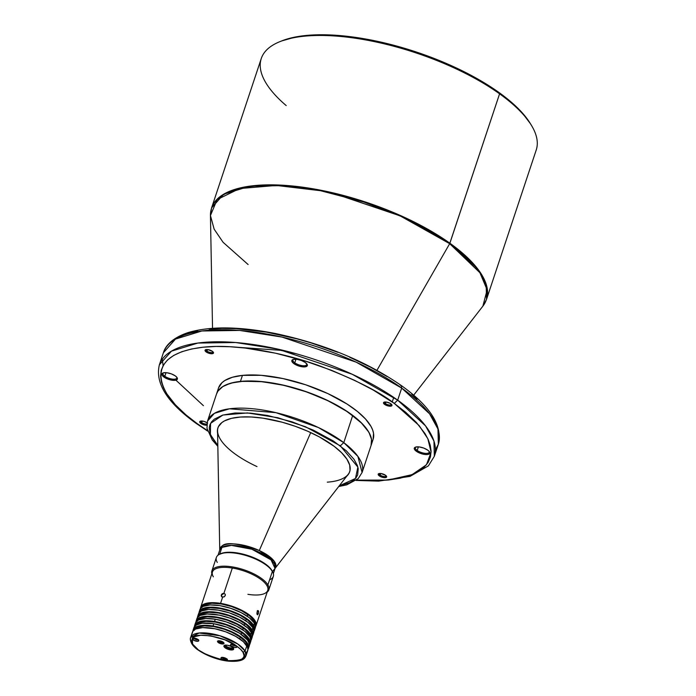 <?xml version="1.0" encoding="UTF-8"?>
<svg xmlns="http://www.w3.org/2000/svg" width="696" height="696" viewBox="0 0 696 696"><rect width="100%" height="100%" fill="white"/><g stroke="black" fill="none" stroke-linecap="round" stroke-linejoin="round"><path stroke-width="1.04" d="M413.65 395.197L482.876 306.153L486.53 299.384L486.156 284.151L477.743 268.934L449.886 243.217A144.89 54.166 18.4 0 1 486.53 299.384L536.233 149.988A144.89 54.166 -161.6 0 0 499.58 93.821L498.893 92.438A143.176 53.531 -161.6 0 0 281.732 40.916L279.827 41.682A144.89 54.166 18.4 0 1 499.58 93.821A144.89 54.166 -161.6 0 0 355.7 38.28A144.89 54.166 -161.6 0 0 261.27 58.525L211.575 207.913A144.89 54.166 18.4 0 1 306.005 187.668A144.89 54.166 18.4 0 1 449.886 243.217L499.58 93.821L449.677 243.687A144.803 54.14 -161.6 0 0 297.331 187.041A144.803 54.14 -161.6 0 0 210.444 215.534L217.143 199.578L239.607 188.555L276.329 185.449L320.551 190.713L363.956 202.075L400.809 216.256L449.677 243.687L376.954 370.307L449.677 243.687L479.935 272.754L487.139 289.875L482.876 306.153A144.803 54.14 -161.6 0 0 449.677 243.687L449.886 243.217L404.411 217.317L330.217 192.218L287.787 185.571L250.064 186.119L223.668 194.219L211.575 207.913L210.444 215.534L212.532 328.295M286.204 105.575A144.89 54.166 18.4 0 1 279.827 41.682M385.471 403.602L386.002 402.018L385.471 403.602A3.602 1.349 -161.6 0 0 389.299 405.011A3.602 1.349 -161.6 0 0 391.422 404.263A3.602 1.349 18.4 0 1 391.396 404.48A3.602 1.349 18.4 0 1 389.047 404.985A3.602 1.349 18.4 0 1 385.471 403.602L384.627 404.42L385.471 403.602A3.602 1.349 18.4 0 1 384.566 402.201A3.602 1.349 18.4 0 1 384.671 402.018A3.602 1.349 -161.6 0 0 385.471 403.602M380.164 475.081L380.686 473.489L380.164 475.081A3.602 1.349 -161.6 0 0 383.992 476.49A3.602 1.349 -161.6 0 0 386.106 475.742A3.602 1.349 18.4 0 1 386.08 475.951A3.602 1.349 18.4 0 1 383.74 476.455A3.602 1.349 18.4 0 1 380.164 475.081L379.311 475.89L380.164 475.081A3.602 1.349 18.4 0 1 379.25 473.68A3.602 1.349 18.4 0 1 379.355 473.498A3.602 1.349 -161.6 0 0 380.164 475.081M201.701 422.62L202.231 421.028L201.701 422.62A3.602 1.349 -161.6 0 0 206.877 423.995A3.602 1.349 18.4 0 1 201.701 422.62L200.857 423.429L201.701 422.62A3.602 1.349 18.4 0 1 200.796 421.219A3.602 1.349 18.4 0 1 200.9 421.036A3.602 1.349 -161.6 0 0 201.701 422.62M207.016 351.141L207.547 349.557L207.016 351.141A3.602 1.349 -161.6 0 0 210.844 352.55A3.602 1.349 -161.6 0 0 212.967 351.802A3.602 1.349 18.4 0 1 212.941 352.019A3.602 1.349 18.4 0 1 210.592 352.524A3.602 1.349 18.4 0 1 207.016 351.141L206.173 351.959L207.016 351.141A3.602 1.349 18.4 0 1 206.103 349.74A3.602 1.349 18.4 0 1 206.216 349.557A3.602 1.349 -161.6 0 0 207.016 351.141M294.782 362.834L295.983 359.223L294.782 362.834A7.291 2.723 -161.6 0 0 302.934 365.731A7.291 2.723 -161.6 0 0 306.727 363.79A7.291 2.723 18.4 0 1 306.771 364.608A7.291 2.723 18.4 0 1 302.02 365.626A7.291 2.723 18.4 0 1 294.782 362.834L293.93 363.651L294.782 362.834A7.291 2.723 18.4 0 1 292.938 360.006A7.291 2.723 18.4 0 1 293.46 359.371A7.291 2.723 -161.6 0 0 294.782 362.834M417.209 450.469L418.409 446.858L417.209 450.469A7.291 2.723 -161.6 0 0 425.369 453.366A7.291 2.723 -161.6 0 0 429.162 451.426A7.291 2.723 18.4 0 1 429.197 452.243A7.291 2.723 18.4 0 1 424.447 453.261A7.291 2.723 18.4 0 1 417.209 450.469L416.365 451.286L417.209 450.469A7.291 2.723 18.4 0 1 415.364 447.641A7.291 2.723 18.4 0 1 415.886 447.015A7.291 2.723 -161.6 0 0 417.209 450.469M164.839 376.275L166.04 372.665L164.839 376.275A7.291 2.723 -161.6 0 0 172.991 379.181A7.291 2.723 -161.6 0 0 176.784 377.232A7.291 2.723 18.4 0 1 176.819 378.05A7.291 2.723 18.4 0 1 172.069 379.068A7.291 2.723 18.4 0 1 164.839 376.275L163.986 377.093L164.839 376.275A7.291 2.723 18.4 0 1 162.994 373.456A7.291 2.723 18.4 0 1 163.516 372.821A7.291 2.723 -161.6 0 0 164.839 376.275M390.83 403.776A4.454 1.67 18.4 0 1 391.813 404.75A4.454 1.67 18.4 0 1 389.856 406.203A4.454 1.67 18.4 0 1 384.627 404.42L389.238 406.151L391.204 406.09L391.987 405.35L390.204 403.375L386.219 402.044L383.574 402.532L384.627 404.42A4.454 1.67 18.4 0 1 384.07 402.175A4.454 1.67 18.4 0 1 390.83 403.776M272.875 571.024L275.059 568.423A29.145 10.901 -161.6 0 0 254.858 550.345A29.145 10.901 -161.6 0 0 221.928 547.421L219.675 554.19L221.928 547.421L219.745 550.023L218.022 555.19M220.171 553.981A29.145 10.901 18.4 0 1 248.559 555.747A29.145 10.901 18.4 0 1 272.353 571.338M256.989 466.581A69.443 25.961 -161.6 0 1 217.978 427.675A69.443 25.961 -161.6 0 0 217.552 430.859L219.745 550.023A29.145 10.901 -161.6 0 1 221.928 547.421L231.437 545.386L251.882 549.24L271.04 559.845L275.059 568.423L274.267 561.315L259.286 550.536C238.484 543.332 226.113 541.793 222.181 545.916L221.928 547.421L222.181 545.916L219.753 549.971A29.397 10.988 18.4 0 1 222.181 545.916A29.397 10.988 18.4 0 1 259.286 550.536L310.72 432.581L259.286 550.536A29.397 10.988 18.4 0 1 275.077 568.38L348.2 474.324A69.443 25.961 -161.6 0 0 349.766 471.514A69.443 25.961 -161.6 0 1 327.303 482.154M240.442 417.035A69.443 25.961 18.4 0 1 315.14 434.713A69.443 25.961 18.4 0 1 349.688 471.74A69.443 25.961 18.4 0 1 346.73 476.212L349.218 472.906L350.018 470.487L349.697 465.076L346.852 459.082L341.579 452.731L334.089 446.267L319.342 436.905L307.719 431.233L295.174 426.274L282.193 422.22L262.992 418.174L251.091 416.974L240.442 417.035L231.464 418.357L224.495 420.889L221.85 422.585L218.379 426.735L217.578 429.154L217.596 433.251A69.443 25.961 18.4 0 1 217.9 427.901A69.443 25.961 18.4 0 1 240.442 417.035M227.122 384.54L226.931 384.618A81.449 30.45 18.4 0 1 352.776 415.625A81.449 30.45 -161.6 0 0 271.231 382.957A81.449 30.45 -161.6 0 0 216.499 394.084L207.521 421.097A81.449 30.45 18.4 0 1 262.244 409.961A81.449 30.45 18.4 0 1 343.789 442.63L352.698 415.477A81.275 30.389 -161.6 0 0 227.122 384.54A81.275 30.389 -161.6 0 0 227.026 384.575M373.082 439.437L373.543 433.321L372.647 429.963L371.012 426.448L365.591 419.088L357.492 411.51L347.017 404.019L327.772 393.553L305.779 384.818L282.933 378.563L261.191 375.318L242.443 375.379A81.449 30.45 -161.6 0 0 218.561 387.898L216.552 393.927A81.449 30.45 18.4 0 1 240.433 381.408L242.443 375.379L232.412 377.258L224.817 380.529L222.024 382.652L218.605 387.776M371.081 445.466L371.534 439.359L369.002 432.486L366.644 428.849L359.849 421.341L345.007 410.057L325.763 399.591L303.769 390.856L280.923 384.592L259.182 381.356L240.433 381.408A81.449 30.45 18.4 0 1 329.069 401.166A81.449 30.45 18.4 0 1 371.116 445.344L373.126 439.315A81.449 30.45 -161.6 0 0 331.079 395.128A81.449 30.45 -161.6 0 0 242.443 375.379L240.433 381.408L230.402 383.287L222.807 386.567L217.944 391.117L216.526 394.006A81.449 30.45 18.4 0 1 216.552 393.927M385.514 475.255A4.454 1.67 18.4 0 1 386.498 476.221A4.454 1.67 18.4 0 1 384.549 477.682A4.454 1.67 18.4 0 1 379.311 475.89A4.454 1.67 18.4 0 1 378.755 473.645A4.454 1.67 18.4 0 1 385.514 475.255L380.903 473.515L378.946 473.584L378.154 474.315L379.946 476.299L383.931 477.63L386.567 477.134L385.514 475.255M207.06 422.794A4.454 1.67 18.4 0 1 207.069 422.794L204.085 421.402L201.04 421.019L199.7 421.854L200.857 423.429A4.454 1.67 18.4 0 1 200.3 421.184A4.454 1.67 18.4 0 1 207.06 422.794L207.573 423.203M206.782 425.212A4.454 1.67 18.4 0 1 200.857 423.429L203.832 424.821L206.886 425.204M212.376 351.315A4.454 1.67 18.4 0 1 213.359 352.289A4.454 1.67 18.4 0 1 211.401 353.742A4.454 1.67 18.4 0 1 206.173 351.959A4.454 1.67 18.4 0 1 205.616 349.714A4.454 1.67 18.4 0 1 212.376 351.315L207.756 349.575L205.799 349.644L205.016 350.384L206.799 352.359L210.784 353.69L213.428 353.194L212.376 351.315M305.266 362.477A8.143 3.045 18.4 0 1 307.058 364.252A8.143 3.045 18.4 0 1 303.491 366.914A8.143 3.045 18.4 0 1 293.93 363.651A8.143 3.045 18.4 0 1 292.912 359.545A8.143 3.045 18.4 0 1 305.266 362.477L301.351 360.45L296.835 359.31L293.26 359.432L291.815 360.772L292.999 362.894L295.087 364.382L302.368 366.818L304.944 366.888L307.188 365.913L307.284 364.695L305.266 362.477M427.701 450.112A8.143 3.045 18.4 0 1 429.493 451.887A8.143 3.045 18.4 0 1 425.926 454.558A8.143 3.045 18.4 0 1 416.365 451.286A8.143 3.045 18.4 0 1 415.347 447.18A8.143 3.045 18.4 0 1 427.701 450.112L423.777 448.085L419.27 446.945L415.686 447.067L414.25 448.407L414.755 449.781L417.513 452.017L424.795 454.453L427.37 454.523L429.623 453.548L429.31 451.617L427.701 450.112M175.322 375.918A8.143 3.045 18.4 0 1 177.115 377.693A8.143 3.045 18.4 0 1 173.548 380.364A8.143 3.045 18.4 0 1 163.986 377.093A8.143 3.045 18.4 0 1 162.968 372.986A8.143 3.045 18.4 0 1 175.322 375.918L171.399 373.9L166.892 372.751L163.316 372.873L161.872 374.222L162.377 375.588L165.135 377.832L172.425 380.26L176.001 380.147L177.245 379.363L176.941 377.432L175.322 375.918M401.696 388.081A144.89 54.166 -161.6 0 0 257.816 332.54A144.89 54.166 -161.6 0 0 163.386 352.776L175.479 339.082L201.875 330.983L239.598 330.435L282.028 337.082L356.221 362.181L401.696 388.081L397.686 400.156L401.696 388.081L429.554 413.798L437.967 429.014L438.341 444.248A144.89 54.166 -161.6 0 0 401.696 388.081L401.305 385.54L401.696 388.081M400.313 385.306L401.305 385.54C366.435 361.441 324.728 344.155 276.19 333.68C239.702 326.415 210.418 326.024 188.338 332.514C170.851 338.317 165.03 346.939 163.386 352.776L159.367 364.852A144.89 54.166 18.4 0 1 253.805 344.607A144.89 54.166 18.4 0 1 397.686 400.156L394.293 403.419L419.123 425.578L427.814 438.663L431.102 452.183L426.465 464.78L412.084 474.637L387.976 480.066L356.465 480.127L375.623 480.753L388.603 479.996L400.139 478.213L409.979 475.446L417.965 471.801L424.012 467.39L428.153 462.388L430.459 456.933L431.102 451.182L430.259 445.292L428.144 439.376L424.978 433.538L416.321 422.411L405.733 412.319L394.293 403.419L397.686 400.156L352.202 374.257L278.009 349.148L235.579 342.51L197.864 343.058L171.468 351.158L159.367 364.852C154.956 383.191 167.301 402.758 196.403 423.56L207.591 431.05M257.45 614.812L256.998 612.515L258.007 610.592L258.616 611.323L258.329 613.654L257.45 614.812L256.937 613.341L257.476 611.071L258.451 610.81L258.529 612.863L257.746 614.707M257.79 610.705L258.451 610.81L257.79 610.705M257.459 610.862L256.954 614.124L257.363 610.636M213.333 576.819A29.145 10.901 18.4 0 1 232.316 568.04A29.145 10.901 -161.6 0 0 212.437 571.981L200.692 607.303A29.145 10.901 18.4 0 1 220.562 603.362L222.65 597.09L221.45 596.333L221.328 594.923L222.337 593.662L223.903 593.314L232.316 568.04A29.145 10.901 18.4 0 1 266.864 585.536L267.899 584.91A30.006 11.214 -161.6 0 0 234.665 567.318A30.006 11.214 -161.6 0 0 211.854 573.748A30.006 11.214 18.4 0 1 211.88 570.955A30.006 11.214 18.4 0 1 238.067 568.084A30.006 11.214 18.4 0 1 267.899 584.91L272.388 571.407A30.006 11.214 -161.6 0 0 242.556 554.582A30.006 11.214 -161.6 0 0 216.369 557.444L211.88 570.955M200.483 608.487A29.145 10.901 18.4 0 1 200.692 607.303M217.291 562.429A30.006 11.214 18.4 0 1 220.214 553.964A30.006 11.214 18.4 0 1 248.385 556.269A30.006 11.214 18.4 0 1 272.327 571.294A30.006 11.214 18.4 0 1 272.388 571.407L267.899 584.91L266.864 585.536A29.145 10.901 -161.6 0 0 232.316 568.04L223.903 593.314L225.121 594.114L225.269 595.558L223.86 596.959L221.946 596.829L221.241 595.663L221.719 594.219L223.903 593.314L225.121 594.114L225.269 595.558L224.234 596.785L222.65 597.09L220.562 603.362L234.1 606.964L241.764 610.288L248.281 614.15L251.7 616.856L255.11 620.858L256.215 624.486L254.927 627.427M272.258 571.19L271.858 570.52A29.145 10.901 -161.6 0 0 271.797 570.415A29.145 10.901 -161.6 0 0 248.533 555.826A29.145 10.901 -161.6 0 0 221.171 553.572A29.145 10.901 -161.6 0 0 220.71 553.772M255.049 624.538A27.962 10.449 -161.6 0 0 247.811 614.49L247.237 616.212L247.811 614.49A27.962 10.449 -161.6 0 0 221.024 603.919A27.962 10.449 -161.6 0 0 202.153 606.947M198.969 613.045L199.569 610.992L201.214 609.322L205.503 607.686L213.985 607.295L224.425 608.991L235.239 612.524L242.591 616.064L250.195 621.38L253.605 625.382A29.145 10.901 18.4 0 1 254.501 630.228L255.258 627.966A29.145 10.901 -161.6 0 0 254.362 623.12A29.145 10.901 -161.6 0 0 225.374 606.782A29.145 10.901 -161.6 0 0 199.935 609.565L199.186 611.827A29.145 10.901 18.4 0 1 224.625 609.043A29.145 10.901 18.4 0 1 253.605 625.382L254.362 623.12L253.605 625.382L254.71 629.01L253.422 631.951M198.978 613.011A29.145 10.901 18.4 0 1 199.186 611.827M253.544 629.071A27.962 10.449 -161.6 0 0 246.297 619.014L245.731 620.736L246.297 619.014A27.962 10.449 -161.6 0 0 219.51 608.452A27.962 10.449 -161.6 0 0 200.639 611.471M197.464 617.57L198.064 615.516L199.709 613.855L205.851 611.914L212.48 611.819L222.92 613.515L233.734 617.048L241.086 620.588L248.69 625.913L252.1 629.915A29.145 10.901 18.4 0 1 252.996 634.752L253.753 632.49A29.145 10.901 -161.6 0 0 252.848 627.644A29.145 10.901 -161.6 0 0 223.868 611.305A29.145 10.901 -161.6 0 0 198.43 614.09L197.681 616.351A29.145 10.901 18.4 0 1 223.12 613.567A29.145 10.901 18.4 0 1 252.1 629.915L252.848 627.644L252.1 629.915L253.205 633.534L251.917 636.475M197.464 617.543A29.145 10.901 18.4 0 1 197.681 616.351M252.039 633.595A27.962 10.449 -161.6 0 0 244.792 623.538L244.226 625.26L244.792 623.538A27.962 10.449 -161.6 0 0 218.005 612.976A27.962 10.449 -161.6 0 0 199.134 615.995M195.959 622.093L196.559 620.049L198.203 618.379L202.493 616.734L210.975 616.343L218.709 617.43L229.584 620.545L239.581 625.112L247.184 630.437L250.595 634.439A29.145 10.901 18.4 0 1 251.491 639.285L252.239 637.023A29.145 10.901 -161.6 0 0 251.343 632.177A29.145 10.901 -161.6 0 0 222.363 615.83A29.145 10.901 -161.6 0 0 196.924 618.613L196.176 620.884A29.145 10.901 18.4 0 1 221.615 618.091A29.145 10.901 18.4 0 1 250.595 634.439L251.343 632.177L250.595 634.439L251.7 638.067L250.412 641.007M195.959 622.067A29.145 10.901 18.4 0 1 196.176 620.884M250.534 638.119A27.962 10.449 -161.6 0 0 243.287 628.07L242.713 629.793L243.287 628.07A27.962 10.449 -161.6 0 0 216.499 617.5A27.962 10.449 -161.6 0 0 197.629 620.528M194.454 626.626L195.75 623.686L199.326 621.685L207.103 620.771L214.542 621.467A29.145 10.901 18.4 0 1 249.986 643.809L250.734 641.547A29.145 10.901 -161.6 0 0 215.29 619.205A29.145 10.901 -161.6 0 0 195.419 623.146L194.662 625.408A29.145 10.901 18.4 0 1 214.542 621.467L215.29 619.205L214.542 621.467L222.642 623.303L230.715 626.104L242.26 632.255L245.679 634.961L249.09 638.963L250.195 642.591L248.907 645.531M194.454 626.591A29.145 10.901 18.4 0 1 194.662 625.408M249.029 642.652A27.962 10.449 -161.6 0 0 241.782 632.594L241.208 634.317L241.782 632.594A27.962 10.449 -161.6 0 0 214.994 622.033A27.962 10.449 -161.6 0 0 196.124 625.052M248.846 646.906L249.342 643.713L247.445 639.92L239.502 633.195L227.322 627.34L213.785 623.738A29.145 10.901 -161.6 0 0 193.914 627.67L193.157 629.932A29.145 10.901 18.4 0 1 213.037 626L213.785 623.738L202.092 623.233L195.941 625.165L193.871 627.818M248.481 648.333A29.145 10.901 18.4 0 1 247.933 649.412L248.646 647.602L247.732 643.748L241.39 637.24L234.474 633.047L226.191 629.462L213.037 626A29.145 10.901 18.4 0 1 248.481 648.333L249.229 646.071A29.145 10.901 -161.6 0 0 213.785 623.738L213.037 626L205.598 625.295L197.821 626.217L194.245 628.21L192.949 631.15A29.145 10.901 18.4 0 1 193.157 629.932M194.306 630.272L195.48 628.514L197.629 627.166L204.485 625.878L213.82 626.609L224.234 629.254L231.777 632.255L240.277 637.118L245.497 641.886L246.941 644.174L247.524 647.176A27.962 10.449 -161.6 0 0 240.277 637.118L239.702 638.841L240.277 637.118A27.962 10.449 -161.6 0 0 213.489 626.557A27.962 10.449 -161.6 0 0 194.619 629.576M219.127 640.764A2.575 0.966 -161.6 0 0 221.954 642.034L221.711 642.791A2.575 0.966 18.4 0 1 218.657 641.251A2.575 0.966 18.4 0 1 218.579 640.825A2.575 0.966 18.4 0 1 218.605 640.772A2.575 0.966 -161.6 0 0 218.657 641.251A2.575 0.966 -161.6 0 0 221.711 642.791A2.575 0.966 -161.6 0 0 223.477 642.391A2.575 0.966 18.4 0 1 223.46 642.443A2.575 0.966 18.4 0 1 221.711 642.791L221.954 642.034A2.575 0.966 -161.6 0 0 223.059 642.069M217.622 641.877L218.657 641.251L217.857 642.19L221.685 643.93L223.642 643.843L223.921 642.904A3.428 1.279 18.4 0 1 221.685 643.93A3.428 1.279 18.4 0 1 217.622 641.877A3.428 1.279 18.4 0 1 217.952 640.903A3.428 1.279 18.4 0 1 221.171 641.173A3.428 1.279 18.4 0 1 223.912 642.887L219.858 640.842L217.891 640.929L217.622 641.877M225.252 645.14A4.289 1.601 -161.6 0 0 230.446 647.959L230.193 648.716A4.289 1.601 18.4 0 1 225.113 646.14A4.289 1.601 18.4 0 1 224.982 645.427A4.289 1.601 18.4 0 1 225.156 645.157A4.289 1.601 -161.6 0 0 225.113 646.14A4.289 1.601 -161.6 0 0 230.193 648.716A4.289 1.601 -161.6 0 0 233.134 647.811A4.289 1.601 18.4 0 1 233.117 648.133A4.289 1.601 18.4 0 1 230.193 648.716L230.446 647.959A4.289 1.601 -161.6 0 0 233.073 647.741M224.077 646.767L225.113 646.14L224.077 646.767L224.965 647.715L230.176 649.855L233.108 649.716L233.525 648.307A5.142 1.923 18.4 0 1 230.176 649.855A5.142 1.923 18.4 0 1 224.077 646.767A5.142 1.923 18.4 0 1 224.573 645.314A5.142 1.923 18.4 0 1 229.402 645.714A5.142 1.923 18.4 0 1 233.508 648.289L231.168 646.436L227.427 645.218L224.486 645.349L224.077 646.767M231.385 644.287A3.428 1.279 -161.6 0 0 236.492 645.984L235.953 645.557C239.789 648.298 242.138 650.543 243 652.291C247.889 658.372 241.938 661.122 225.139 660.556A3.428 1.279 18.4 0 1 221.067 658.494L221.389 657.537L221.067 658.494A3.428 1.279 18.4 0 1 220.963 657.929A3.428 1.279 18.4 0 1 223.955 657.598A3.428 1.279 18.4 0 1 227.366 659.521A3.428 1.279 18.4 0 1 227.47 660.095A3.428 1.279 18.4 0 1 225.139 660.556C205.494 655.188 194.654 649.699 192.618 644.087L191.644 643.452L191.548 642.321A29.145 10.901 18.4 0 1 190.652 637.475A29.145 10.901 18.4 0 1 216.091 634.691A29.145 10.901 18.4 0 1 245.07 651.038L246.828 645.758A29.145 10.901 -161.6 0 0 217.848 629.41A29.145 10.901 -161.6 0 0 192.409 632.194L190.652 637.475C189.982 638.745 190.312 640.738 191.644 643.452L192.618 644.087L192.331 638.458C193.445 631.507 225.495 636.727 235.953 645.557L231.55 644.27L230.48 644.705L230.541 645.375L230.863 644.409L230.776 645.688L234.604 647.437L236.562 647.341L236.84 646.401A3.428 1.279 18.4 0 1 236.945 646.967A3.428 1.279 18.4 0 1 233.952 647.297A3.428 1.279 18.4 0 1 230.541 645.375A3.428 1.279 18.4 0 1 230.437 644.809A3.428 1.279 18.4 0 1 232.586 644.313A3.428 1.279 18.4 0 1 235.953 645.557L240.599 649.298L243 652.291L245.07 651.038L243 652.291L244.044 655.588L243.661 657.294L241.277 659.591L238.171 660.687L231.107 661.183L225.139 660.556L226.731 660.582L227.488 659.817L225.208 658.007L222.172 657.381L220.954 658.207L222.111 659.443L225.139 660.556L215.516 658.225L206.764 654.805L198.377 649.925L192.618 644.087L191.609 641.32L192.331 638.458A3.428 1.279 18.4 0 1 195.446 638.31A3.428 1.279 18.4 0 1 198.665 640.181A3.428 1.279 18.4 0 1 198.769 640.755A3.428 1.279 18.4 0 1 195.776 641.086A3.428 1.279 18.4 0 1 192.366 639.163L192.688 638.197L192.366 639.163A3.428 1.279 18.4 0 1 192.261 638.589A3.428 1.279 18.4 0 1 192.331 638.458L193.94 640.398L198.029 641.242L198.665 640.181L196.994 638.893L194.393 638.093L192.331 638.458L194.428 636.736L200.718 635.239L210.479 635.822L225.034 639.911L235.953 645.557A3.428 1.279 18.4 0 1 236.84 646.401L236.492 645.984M193.21 638.067A3.428 1.279 -161.6 0 0 198.316 639.763M221.92 657.407A3.428 1.279 -161.6 0 0 227.026 659.103M221.371 658.868L227.488 660.025M241.208 659.634L245.966 655.884L245.07 651.038A29.145 10.901 18.4 0 1 245.966 655.884L247.724 650.603A29.145 10.901 -161.6 0 0 246.828 645.758L245.07 651.038L237.841 644.052L219.858 635.735L199.091 633.012L190.652 637.475M246.654 652.317L247.872 650.029L247.559 647.271L243.417 641.755L235.814 636.431L225.817 631.864L214.942 628.749L202.632 627.592L195.637 629.027L192.792 631.359L192.2 633.412M236.701 645.949L233.83 645.61L231.281 644.174M198.525 639.728L195.654 639.398L193.105 637.962M227.235 659.068L224.364 658.729L221.815 657.302M233.212 647.637L231.194 648.046L228.853 647.567L226.661 646.567L225.217 645.018M223.155 642.06L219.092 640.729M248.837 643.478L248.994 641.373L248.124 639.015L243.487 633.891L235.622 628.871L225.739 624.73L215.334 622.085L205.99 621.354L199.134 622.633L196.985 623.981L195.811 625.739M249.986 643.809A29.145 10.901 18.4 0 1 249.438 644.888M250.351 642.382L250.951 640.329L249.838 636.701L244.827 631.342L236.492 626.139L226.13 621.876L215.29 619.205L205.642 618.544L198.647 619.971L196.498 621.424L195.376 623.294M250.343 638.945L250.499 636.849L249.638 634.491L244.992 629.367L237.127 624.347L227.244 620.197L216.839 617.561L207.495 616.821L200.639 618.109L198.49 619.457L197.316 621.215M251.491 639.285A29.145 10.901 18.4 0 1 250.951 640.355M251.856 637.858L252.457 635.805L251.978 633.438L247.933 628.175L240.329 622.85L230.333 618.283L219.458 615.168L207.147 614.011L200.152 615.447L198.003 616.9L196.881 618.761M251.856 634.421L252.013 632.325L251.143 629.967L246.497 624.834L238.632 619.814L228.749 615.673L218.344 613.028L209 612.297L202.144 613.585L199.996 614.933L198.821 616.691M252.996 634.752A29.145 10.901 18.4 0 1 252.457 635.831M253.361 633.325L253.962 631.272L252.848 627.644L247.837 622.285L239.511 617.082L229.141 612.819L218.3 610.157L208.652 609.487L201.657 610.923L199.508 612.367L198.386 614.237M253.361 629.897L253.518 627.792L252.648 625.434L248.002 620.31L240.137 615.29L230.254 611.149L219.849 608.504L210.505 607.773L203.65 609.052L201.501 610.401L200.326 612.158M254.501 630.228A29.145 10.901 18.4 0 1 253.962 631.307M254.867 628.801L255.467 626.748L254.362 623.12L249.342 617.761L241.016 612.558L230.646 608.295L219.814 605.624L210.157 604.955L203.162 606.39L201.022 607.843L199.891 609.713M268.821 589.895A30.006 11.214 18.4 0 1 267.168 592.148A30.006 11.214 -161.6 0 0 267.899 584.91A30.006 11.214 18.4 0 1 268.821 589.895L273.319 576.392A30.006 11.214 -161.6 0 0 272.388 571.407A30.006 11.214 18.4 0 1 269.587 579.829M271.858 570.52L268.447 566.518L263.018 562.49L256.05 558.775L248.141 555.695L239.972 553.52L232.238 552.433L225.608 552.52L220.667 553.79M200.483 608.513L201.074 606.468L202.719 604.798L207.008 603.154L213.133 602.666L220.562 603.362A29.145 10.901 18.4 0 1 256.006 625.704L267.76 590.382A29.145 10.901 -161.6 0 0 266.864 585.536A29.145 10.901 18.4 0 1 264.028 593.766A29.145 10.901 18.4 0 1 247.889 594.314M221.45 596.333L221.241 595.663M221.554 596.194L221.65 595.454L221.554 596.194M222.033 594.749L222.659 594.201L222.033 594.749M223.425 593.879L222.659 594.201L223.425 593.879M254.867 625.365L255.023 623.268L254.153 620.91L249.507 615.786L241.651 610.766L231.759 606.616L221.354 603.98L212.01 603.241L205.155 604.528L203.006 605.877L201.831 607.634M225.121 594.114L225.356 594.802M256.006 625.704A29.145 10.901 18.4 0 1 255.467 626.774M401.305 385.54C430.406 406.342 442.752 425.909 438.341 444.248L435.383 449.964A144.89 54.166 -161.6 0 0 438.341 444.248L434.33 456.315L433.956 441.09L425.543 425.874L397.686 400.156A144.89 54.166 18.4 0 1 434.33 456.315L428.397 465.868L410.014 476.386L378.589 481.119L356.056 480.44M207.451 430.563L197.394 423.786C166.309 404.776 131.483 355.656 203.093 347.208C236.144 343.485 283.925 352.924 318.951 365.618C354.368 379.137 379.485 391.744 394.293 403.419L373.221 390.038L354.551 380.32L331.809 370.42L305.196 361.059L275.651 353.22L245.053 348.026L230.176 346.747L216.064 346.46L203.093 347.208L191.557 348.992L181.708 351.758L173.722 355.412L167.675 359.815L163.534 364.826L161.228 370.281L160.593 376.023L161.429 381.913L163.543 387.829L166.709 393.666L175.366 404.794L185.954 414.886L197.394 423.786L207.451 430.563M368.297 431.529L361.468 423.046L347.443 411.736L328.799 401.113L307.154 392.083L284.351 385.427L262.375 381.712L243.095 381.269L232.586 382.817L227.087 384.557M338.7 486.539L346.808 484.834L358.214 478.613L362.085 472.506L371.064 445.501A81.449 30.45 -161.6 0 0 352.776 415.625A81.449 30.45 18.4 0 1 368.384 431.668L368.28 431.494A81.275 30.389 -161.6 0 0 352.698 415.477L343.789 442.63A81.449 30.45 18.4 0 1 362.085 472.506L357.901 456.419L343.789 442.63L340.3 445.823L357.875 467.112L355.465 478.483L339.239 485.852M339.161 485.869L349.662 482.702L353.359 480.44L356.004 477.821L357.648 474.942L358.223 468.721L357.379 465.537L353.994 459.282L346.269 450.756L333.34 440.977L313.243 430.093L292.242 421.889L267.412 415.442L250.499 413.137L235.091 412.989L222.685 415.103L214.229 419.201L211.584 421.82L209.948 424.699L209.244 427.753L210.218 434.104L215.917 443.343L217.822 445.466L210.392 434.574L210.557 423.385L222.877 415.042L247.489 412.937L277.808 417.722L305.535 426.77L340.3 445.823L343.789 442.63L318.429 427.553L275.86 412.65L229.515 408.796L214.377 413.354L207.521 421.097L206.964 428.266L212.289 439.994L217.839 446.336M219.649 554.286L224.034 552.694L230.228 552.259L240.381 553.52L248.55 555.747L258.877 560.054L265.324 563.934L270.022 567.988L272.588 571.886M163.081 365.609L162.325 359.136M175.914 380.164L203.423 405.681M417.217 399.113L411.754 394.214M387.133 376.588L370.402 367.123L349.714 357.248M337.838 352.315L311.216 342.954L296.714 338.778L266.35 332.123L236.196 328.634L222.094 328.347L209.113 329.104M197.577 330.887L187.737 333.654M248.124 264.541L223.068 242.278L214.142 229.149L210.444 215.534M499.58 93.821A144.89 54.166 18.4 0 1 531.457 125.393L530.387 123.636A143.176 53.531 -161.6 0 0 498.893 92.438L499.58 93.821M530.422 123.697L521.852 112.387L515.292 105.748L498.893 92.438L489.21 85.904L478.665 79.527L455.384 67.503L442.874 61.979L416.721 52.148L403.323 47.937L376.553 41.142L350.654 36.723L338.343 35.453L326.615 34.826L305.37 35.548L296.061 36.879L281.689 40.933M393.753 397.407L392.231 401.966M275.059 568.423L273.345 573.591M349.688 471.74L349.836 471.288M220.214 553.964L221.171 553.572M272.327 571.294L271.797 570.415M191.644 643.452C195.619 650.995 214.159 659.869 228.627 661.174C243.609 662.157 244.861 658.077 245.966 655.884M221.441 596.315L221.763 596.855M217.9 427.901L218.057 427.448M238.293 347.33L280.453 350.297L295.095 353.525"/></g></svg>
